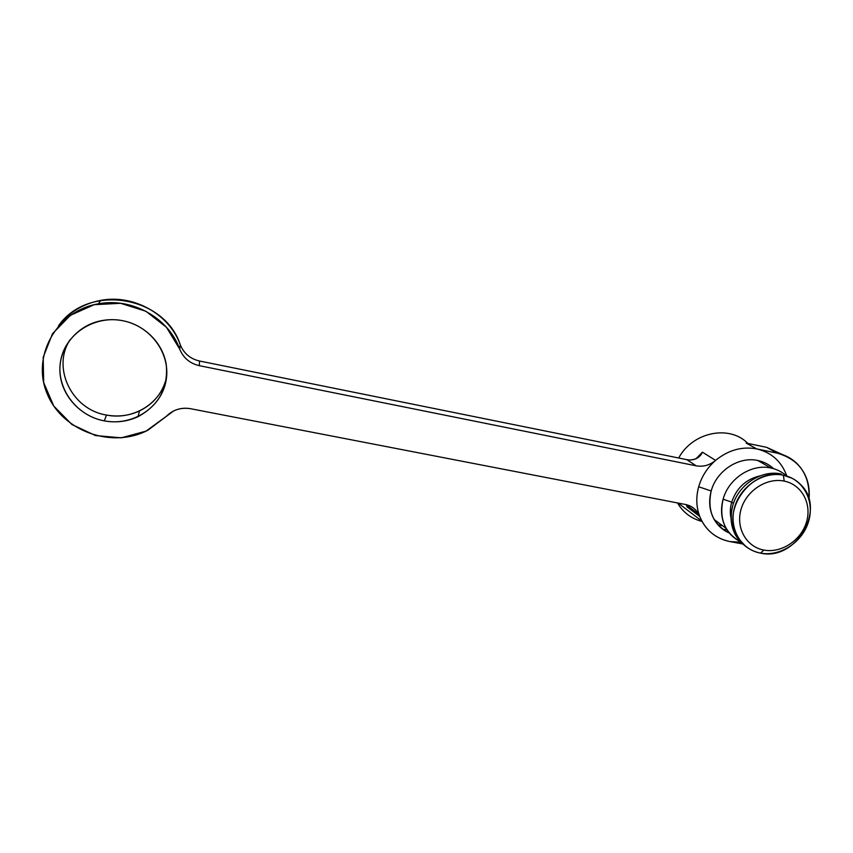 <?xml version="1.0" encoding="UTF-8"?>
<svg xmlns="http://www.w3.org/2000/svg" width="853" height="853" viewBox="0 0 853 853"><rect width="100%" height="100%" fill="white"/><g stroke="black" fill="none" stroke-linecap="round" stroke-linejoin="round"><path stroke-width="1.28" d="M677.495 502.929C683.125 512.504 691.314 518.667 702.04 521.418C691.314 518.667 683.125 512.504 677.495 502.929M747.836 443.421C729.443 424.453 692.551 432.044 678.689 458.008C692.551 432.044 729.443 424.453 747.836 443.421M686.814 505.275L687.081 506.874L686.292 504.656L687.081 506.874L699.737 516.449L701.891 521.14C708.118 532.197 717.448 539.011 729.891 541.57L742.611 543.958L729.891 541.57C715.528 538.499 705.474 530.129 699.737 516.449C696.219 507.045 695.867 497.15 698.682 486.764L711.199 490.987C707.062 510.606 713.129 524.638 729.379 533.072C722.886 530.235 717.831 525.736 714.217 519.552C709.44 510.894 708.438 501.372 711.199 490.987L698.682 486.764C701.699 476.4 707.34 467.604 715.603 460.385L702.424 452.186L695.973 458.775L702.424 452.186C700.334 456.995 696.08 459.618 689.661 460.023C694.982 459.852 698.735 458.018 700.91 454.51L702.424 452.186L715.603 460.385C709.685 465.237 703.203 467.049 696.176 465.823L199.335 365.681C189.899 363.463 183.342 357.94 179.695 349.112L166.463 327.275L145.842 311.228L120.572 303.295L94.139 304.702L70.309 315.354L52.481 333.758L43.183 357.279L43.674 382.56L53.76 406.039L71.908 424.506L95.515 435.563L121.361 437.824L146.023 431.128L166.271 416.381C172.967 409.739 181.081 407.18 190.614 408.715L685.343 504.454C692.22 505.978 697.018 509.955 699.716 516.374C696.219 506.991 695.867 497.128 698.682 486.764C701.699 476.4 707.34 467.604 715.603 460.385C728.238 450.075 741.907 446.236 756.632 448.881C741.907 446.236 728.238 450.075 715.603 460.385C709.685 465.237 703.203 467.049 696.176 465.823L686.793 459.65L199.506 361.011C190.262 358.846 183.843 353.43 180.271 344.783C164.704 295.874 88.094 282.94 58.42 325.931C69.05 312.241 83.157 303.721 100.739 300.373C133.868 294.018 169.587 314.437 180.271 344.783L179.695 349.112C183.342 357.94 189.899 363.463 199.335 365.681L696.176 465.823L686.793 459.65L199.506 361.011L199.335 365.681L199.506 361.011C190.262 358.846 183.843 353.43 180.271 344.783L179.695 349.112C168.777 318.158 132.268 297.302 98.404 303.817C56.65 310.684 31.049 356.277 47.214 393.851C62.536 431.693 112.617 449.019 148.059 430.115L173.436 411.05C178.885 408.395 184.6 407.617 190.614 408.715L685.343 504.454C691.325 505.722 695.771 508.974 698.714 514.199L699.737 516.449L687.081 506.874L686.654 504.741M746.162 443.07L756.632 448.881C771.389 452.421 781.38 461.302 786.615 475.537C781.38 461.302 771.389 452.421 756.632 448.881L777.392 453.188L756.632 448.881L746.162 443.07L766.57 447.324L746.162 443.07M782.521 454.606L766.57 447.324L782.521 454.606M740.767 542.209L729.891 541.57L740.767 542.209M809.007 499.293C810.115 475.078 799.581 459.703 777.392 453.188L766.57 447.324L777.392 453.188C784.739 454.756 791.104 458.04 796.467 463.03C806.17 472.637 810.35 484.728 809.007 499.293M123.365 320.835C151.738 326.539 171.378 355.147 165.898 381.526C160.822 407.99 132.247 426.297 104.322 420.881C76.322 415.859 55.552 387.806 60.659 360.734C65.35 333.576 95.056 314.725 123.365 320.835C115.635 319.257 107.936 319.278 100.281 320.909C76.237 326.006 58.686 348.205 59.934 371.78C61.011 395.365 80.385 416.467 104.322 420.881C116.157 422.992 127.396 421.585 138.037 416.68C158.807 405.367 168.222 388.147 166.303 364.988C163.264 343.898 145.522 325.409 123.365 320.835M166.474 377.847C162.688 392.838 153.689 403.864 139.487 410.943C129.07 415.752 118.066 417.117 106.486 415.038L104.322 420.881L106.486 415.038C72.036 409.76 51.265 367.824 70.213 339.505C51.265 367.824 72.036 409.76 106.486 415.038C133.217 420.582 161.206 403.181 166.474 377.847M689.661 460.023L686.793 459.65L689.661 460.023M773.564 468.66C769.139 464.512 763.893 461.793 757.816 460.503C738.89 456.142 716.488 470.76 711.199 490.987C716.488 470.76 738.89 456.142 757.816 460.503C763.893 461.793 769.139 464.512 773.564 468.66M760.513 553.107C795.412 561.509 826.589 509.763 801.106 485.037C796.307 479.962 790.4 476.688 783.395 475.206L792.341 478.373L783.395 475.206C751.962 467.135 720.358 510.051 737.664 536.921C742.867 545.675 750.48 551.07 760.513 553.107C740.777 549.62 728.473 528.156 734.657 507.13C740.543 486.05 763.584 470.984 783.395 475.206L784.174 481.092C766.644 477.381 746.279 490.71 741.054 509.348C735.563 527.943 746.418 546.965 763.893 550.068L760.513 553.107L763.893 550.068C781.295 553.448 801.116 540.407 806.48 522.089C812.099 503.824 801.788 484.536 784.174 481.092C766.644 477.381 746.279 490.71 741.054 509.348C735.563 527.943 746.418 546.965 763.893 550.068C781.295 553.448 801.116 540.407 806.48 522.089C812.099 503.824 801.788 484.536 784.174 481.092L783.395 475.206C803.302 479.119 814.914 500.935 808.569 521.535C802.513 542.199 780.164 556.902 760.513 553.107M785.656 475.185C781.391 471.56 776.443 469.161 770.824 467.988L757.816 460.503L770.824 467.988C751.504 463.552 728.579 478.522 723.131 499.197C720.284 509.817 721.286 519.541 726.148 528.391C729.507 534.181 734.156 538.542 740.084 541.474C724.57 532.539 718.919 518.443 723.131 499.197L731.693 502.15C736.544 487.863 746.098 479.077 760.354 475.782C746.098 479.077 736.544 487.863 731.693 502.15L733.473 503.366L731.693 502.15C730.125 507.727 729.912 513.186 731.064 518.528C729.912 513.186 730.125 507.727 731.693 502.15L723.131 499.197C728.579 478.522 751.504 463.552 770.824 467.988C776.443 469.161 781.391 471.56 785.656 475.185M732.695 505.786C728.622 523.028 732.93 536.526 745.597 546.283L735.712 535.471C730.786 526.482 729.784 516.587 732.695 505.786C738.282 484.749 761.622 469.491 781.263 473.98C761.622 469.491 738.282 484.749 732.695 505.786M722.939 529.382L726.937 529.702L722.939 529.382M695.973 510.35L697.797 513.506L695.973 510.35M722.747 525.874L717.863 524.691L722.747 525.874M701.891 521.14L678.178 503.057M700.857 454.574L698.138 457.389M686.42 504.688L687.049 506.586M139.487 410.943L138.037 416.68M100.75 300.373L98.404 303.817M686.804 505.232L698.714 514.199M735.712 535.471L737.664 536.921M726.148 528.391L714.217 519.552"/></g></svg>
